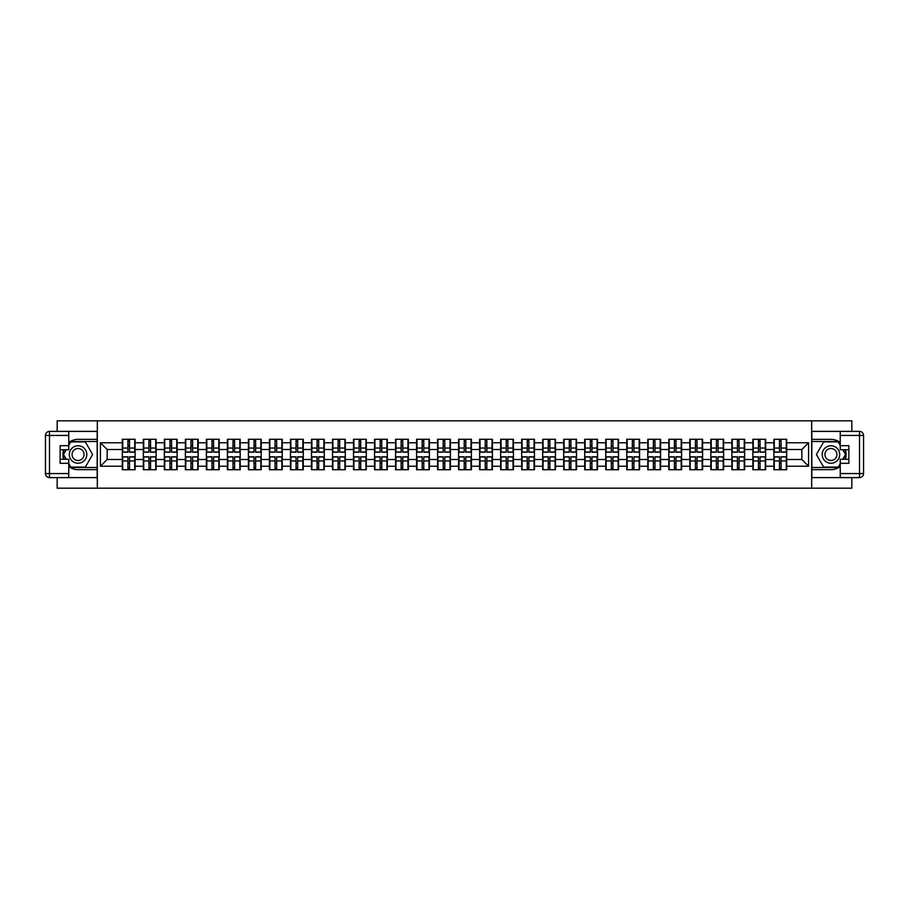 <?xml version="1.0" encoding="UTF-8"?>
<svg xmlns="http://www.w3.org/2000/svg" width="909" height="909" viewBox="0 0 909 909"><rect width="100%" height="100%" fill="white"/><g stroke="black" fill="none" stroke-linecap="round" stroke-linejoin="round"><path stroke-width="1.36" d="M57.176 477.611L57.176 488.178L851.824 488.178L851.824 477.611M851.824 431.389L851.824 420.822L811.68 420.822L811.68 488.178M811.68 420.822L57.176 420.822L57.176 431.389M97.32 488.178L97.32 420.822M801.84 459.488L801.84 449.512L786.683 449.512L786.683 459.488L801.84 459.488L808.578 466.226L808.578 442.774L786.683 442.774L786.683 439.274L773.889 439.274L773.889 449.512L765.662 449.512L765.662 459.488L773.889 459.488L773.889 449.512M808.578 466.226L786.683 466.226L786.683 469.726L773.889 469.726L773.889 466.226L765.662 466.226L765.662 469.726L752.868 469.726L752.868 466.226L744.653 466.226L744.653 469.726L731.847 469.726L731.847 466.226L723.632 466.226L723.632 469.726L710.827 469.726L710.827 466.226L702.612 466.226L702.612 469.726L689.806 469.726L689.806 466.226L681.591 466.226L681.591 469.726L668.797 469.726L668.797 466.226L660.57 466.226L660.57 469.726L647.776 469.726L647.776 466.226L639.561 466.226L639.561 469.726L626.755 469.726L626.755 466.226L618.54 466.226L618.54 469.726L605.735 469.726L605.735 466.226L597.52 466.226L597.52 469.726L584.714 469.726L584.714 466.226L576.499 466.226L576.499 469.726L563.705 469.726L563.705 466.226L555.479 466.226L555.479 469.726L542.684 469.726L542.684 466.226L534.469 466.226L534.469 469.726L521.664 469.726L521.664 466.226L513.449 466.226L513.449 469.726L500.643 469.726L500.643 466.226L492.428 466.226L492.428 469.726L479.622 469.726L479.622 466.226L471.407 466.226L471.407 469.726L458.613 469.726L458.613 466.226L450.387 466.226L450.387 469.726L437.593 469.726L437.593 466.226L429.378 466.226L429.378 469.726L416.572 469.726L416.572 466.226L408.357 466.226L408.357 469.726L395.551 469.726L395.551 466.226L387.336 466.226L387.336 469.726L374.531 469.726L374.531 466.226L366.316 466.226L366.316 469.726L353.521 469.726L353.521 466.226L345.295 466.226L345.295 469.726L332.501 469.726L332.501 466.226L324.286 466.226L324.286 469.726L311.48 469.726L311.48 466.226L303.265 466.226L303.265 469.726L290.46 469.726L290.46 466.226L282.245 466.226L282.245 469.726L269.439 469.726L269.439 466.226L261.224 466.226L261.224 469.726L248.43 469.726L248.43 466.226L240.203 466.226L240.203 469.726L227.409 469.726L227.409 466.226L219.194 466.226L219.194 469.726L206.388 469.726L206.388 466.226L198.173 466.226L198.173 469.726L185.368 469.726L185.368 466.226L177.153 466.226L177.153 469.726L164.347 469.726L164.347 466.226L156.132 466.226L156.132 469.726L143.338 469.726L143.338 466.226L135.111 466.226L135.111 469.726L122.317 469.726L122.317 466.226L100.422 466.226L100.422 442.774L122.317 442.774L122.317 449.512L107.16 449.512L107.16 459.488L122.317 459.488L122.317 449.512M773.889 442.774L765.662 442.774L765.662 439.274L752.868 439.274L752.868 442.774L744.653 442.774L744.653 439.274L731.847 439.274L731.847 442.774L723.632 442.774L723.632 439.274L710.827 439.274L710.827 442.774L702.612 442.774L702.612 439.274L689.806 439.274L689.806 442.774L681.591 442.774L681.591 439.274L668.797 439.274L668.797 442.774L660.57 442.774L660.57 439.274L647.776 439.274L647.776 442.774L639.561 442.774L639.561 439.274L626.755 439.274L626.755 442.774L618.54 442.774L618.54 439.274L605.735 439.274L605.735 442.774L597.52 442.774L597.52 439.274L584.714 439.274L584.714 442.774L576.499 442.774L576.499 439.274L563.705 439.274L563.705 442.774L555.479 442.774L555.479 439.274L542.684 439.274L542.684 442.774L534.469 442.774L534.469 439.274L521.664 439.274L521.664 442.774L513.449 442.774L513.449 439.274L500.643 439.274L500.643 442.774L492.428 442.774L492.428 439.274L479.622 439.274L479.622 442.774L471.407 442.774L471.407 439.274L458.613 439.274L458.613 442.774L450.387 442.774L450.387 439.274L437.593 439.274L437.593 442.774L429.378 442.774L429.378 439.274L416.572 439.274L416.572 442.774L408.357 442.774L408.357 439.274L395.551 439.274L395.551 442.774L387.336 442.774L387.336 439.274L374.531 439.274L374.531 442.774L366.316 442.774L366.316 439.274L353.521 439.274L353.521 442.774L345.295 442.774L345.295 439.274L332.501 439.274L332.501 442.774L324.286 442.774L324.286 439.274L311.48 439.274L311.48 442.774L303.265 442.774L303.265 439.274L290.46 439.274L290.46 442.774L282.245 442.774L282.245 439.274L269.439 439.274L269.439 442.774L261.224 442.774L261.224 439.274L248.43 439.274L248.43 442.774L240.203 442.774L240.203 439.274L227.409 439.274L227.409 442.774L219.194 442.774L219.194 439.274L206.388 439.274L206.388 442.774L198.173 442.774L198.173 439.274L185.368 439.274L185.368 442.774L177.153 442.774L177.153 439.274L164.347 439.274L164.347 442.774L156.132 442.774L156.132 439.274L143.338 439.274L143.338 442.774L135.111 442.774L135.111 439.274L122.317 439.274L122.317 442.774M773.889 459.488L773.889 466.226M765.662 459.488L765.662 466.226M765.662 442.774L765.662 449.512M744.653 459.488L752.868 459.488L752.868 449.512L744.653 449.512L744.653 466.226M752.868 459.488L752.868 466.226M752.868 442.774L752.868 449.512M744.653 442.774L744.653 449.512M723.632 459.488L731.847 459.488L731.847 449.512L723.632 449.512L723.632 466.226M731.847 459.488L731.847 466.226M731.847 442.774L731.847 449.512M723.632 442.774L723.632 449.512M702.612 459.488L710.827 459.488L710.827 449.512L702.612 449.512L702.612 466.226M710.827 459.488L710.827 466.226M710.827 442.774L710.827 449.512M702.612 442.774L702.612 449.512M681.591 459.488L689.806 459.488L689.806 449.512L681.591 449.512L681.591 466.226M689.806 459.488L689.806 466.226M689.806 442.774L689.806 449.512M681.591 442.774L681.591 449.512M660.57 459.488L668.797 459.488L668.797 449.512L660.57 449.512L660.57 466.226M668.797 459.488L668.797 466.226M668.797 442.774L668.797 449.512M660.57 442.774L660.57 449.512M639.561 459.488L647.776 459.488L647.776 449.512L639.561 449.512L639.561 466.226M647.776 459.488L647.776 466.226M647.776 442.774L647.776 449.512M639.561 442.774L639.561 449.512M618.54 459.488L626.755 459.488L626.755 449.512L618.54 449.512L618.54 466.226M626.755 459.488L626.755 466.226M626.755 442.774L626.755 449.512M618.54 442.774L618.54 449.512M597.52 459.488L605.735 459.488L605.735 449.512L597.52 449.512L597.52 466.226M605.735 459.488L605.735 466.226M605.735 442.774L605.735 449.512M597.52 442.774L597.52 449.512M576.499 459.488L584.714 459.488L584.714 449.512L576.499 449.512L576.499 466.226M584.714 459.488L584.714 466.226M584.714 442.774L584.714 449.512M576.499 442.774L576.499 449.512M555.479 459.488L563.705 459.488L563.705 449.512L555.479 449.512L555.479 466.226M563.705 459.488L563.705 466.226M563.705 442.774L563.705 449.512M555.479 442.774L555.479 449.512M534.469 459.488L542.684 459.488L542.684 449.512L534.469 449.512L534.469 466.226M542.684 459.488L542.684 466.226M542.684 442.774L542.684 449.512M534.469 442.774L534.469 449.512M513.449 459.488L521.664 459.488L521.664 449.512L513.449 449.512L513.449 466.226M521.664 459.488L521.664 466.226M521.664 442.774L521.664 449.512M513.449 442.774L513.449 449.512M492.428 459.488L500.643 459.488L500.643 449.512L492.428 449.512L492.428 466.226M500.643 459.488L500.643 466.226M500.643 442.774L500.643 449.512M492.428 442.774L492.428 449.512M471.407 459.488L479.622 459.488L479.622 449.512L471.407 449.512L471.407 466.226M479.622 459.488L479.622 466.226M479.622 442.774L479.622 449.512M471.407 442.774L471.407 449.512M450.387 459.488L458.613 459.488L458.613 449.512L450.387 449.512L450.387 466.226M458.613 459.488L458.613 466.226M458.613 442.774L458.613 449.512M450.387 442.774L450.387 449.512M429.378 459.488L437.593 459.488L437.593 449.512L429.378 449.512L429.378 466.226M437.593 459.488L437.593 466.226M437.593 442.774L437.593 449.512M429.378 442.774L429.378 449.512M408.357 459.488L416.572 459.488L416.572 449.512L408.357 449.512L408.357 466.226M416.572 459.488L416.572 466.226M416.572 442.774L416.572 449.512M408.357 442.774L408.357 449.512M387.336 459.488L395.551 459.488L395.551 449.512L387.336 449.512L387.336 466.226M395.551 459.488L395.551 466.226M395.551 442.774L395.551 449.512M387.336 442.774L387.336 449.512M366.316 459.488L374.531 459.488L374.531 449.512L366.316 449.512L366.316 466.226M374.531 459.488L374.531 466.226M374.531 442.774L374.531 449.512M366.316 442.774L366.316 449.512M345.295 459.488L353.521 459.488L353.521 449.512L345.295 449.512L345.295 466.226M353.521 459.488L353.521 466.226M353.521 442.774L353.521 449.512M345.295 442.774L345.295 449.512M324.286 459.488L332.501 459.488L332.501 449.512L324.286 449.512L324.286 466.226M332.501 459.488L332.501 466.226M332.501 442.774L332.501 449.512M324.286 442.774L324.286 449.512M303.265 459.488L311.48 459.488L311.48 449.512L303.265 449.512L303.265 466.226M311.48 459.488L311.48 466.226M311.48 442.774L311.48 449.512M303.265 442.774L303.265 449.512M282.245 459.488L290.46 459.488L290.46 449.512L282.245 449.512L282.245 466.226M290.46 459.488L290.46 466.226M290.46 442.774L290.46 449.512M282.245 442.774L282.245 449.512M261.224 459.488L269.439 459.488L269.439 449.512L261.224 449.512L261.224 466.226M269.439 459.488L269.439 466.226M269.439 442.774L269.439 449.512M261.224 442.774L261.224 449.512M240.203 459.488L248.43 459.488L248.43 449.512L240.203 449.512L240.203 466.226M248.43 459.488L248.43 466.226M248.43 442.774L248.43 449.512M240.203 442.774L240.203 449.512M219.194 459.488L227.409 459.488L227.409 449.512L219.194 449.512L219.194 466.226M227.409 459.488L227.409 466.226M227.409 442.774L227.409 449.512M219.194 442.774L219.194 449.512M198.173 459.488L206.388 459.488L206.388 449.512L198.173 449.512L198.173 466.226M206.388 459.488L206.388 466.226M206.388 442.774L206.388 449.512M198.173 442.774L198.173 449.512M177.153 459.488L185.368 459.488L185.368 449.512L177.153 449.512L177.153 466.226M185.368 459.488L185.368 466.226M185.368 442.774L185.368 449.512M177.153 442.774L177.153 449.512M156.132 459.488L164.347 459.488L164.347 449.512L156.132 449.512L156.132 466.226M164.347 459.488L164.347 466.226M164.347 442.774L164.347 449.512M156.132 442.774L156.132 449.512M135.111 459.488L143.338 459.488L143.338 449.512L135.111 449.512L135.111 466.226M143.338 459.488L143.338 466.226M143.338 442.774L143.338 449.512M135.111 442.774L135.111 449.512M122.317 459.488L122.317 466.226M107.16 459.488L100.422 466.226M100.422 442.774L107.16 449.512M786.683 459.488L786.683 466.226M786.683 442.774L786.683 449.512M808.578 442.774L801.84 449.512M134.714 439.274L134.714 452.205L129.521 452.205L129.521 439.274M127.908 439.274L127.908 452.205L122.715 452.205L122.715 439.274M127.908 441.024L129.521 441.024M129.521 446.012L127.908 446.012M122.715 469.726L122.715 456.795L127.908 456.795L127.908 469.726M129.521 469.726L129.521 456.795L134.714 456.795L134.714 469.726M129.521 467.976L127.908 467.976M127.908 462.988L129.521 462.988M73.674 446.921A8.76 8.76 0 0 0 70.47 458.875A8.76 8.76 0 0 0 82.435 462.079A8.76 8.76 0 0 0 85.639 450.125A8.76 8.76 0 0 0 73.674 446.921M75.061 449.307A5.999 5.999 0 0 0 72.868 457.5A5.999 5.999 0 0 0 81.049 459.693A5.999 5.999 0 0 0 83.253 451.5A5.999 5.999 0 0 0 75.061 449.307M68.754 445.41L70.777 441.899L85.332 441.899L92.604 454.5L85.332 467.101L70.777 467.101L68.754 463.59M66.266 459.284L63.505 454.5L66.266 449.716M835.326 446.921A8.76 8.76 0 0 0 823.361 450.125A8.76 8.76 0 0 0 826.565 462.079A8.76 8.76 0 0 0 838.53 458.875A8.76 8.76 0 0 0 835.326 446.921M833.939 449.307A5.999 5.999 0 0 0 825.747 451.5A5.999 5.999 0 0 0 827.951 459.693A5.999 5.999 0 0 0 836.132 457.5A5.999 5.999 0 0 0 833.939 449.307M840.246 463.59L838.223 467.101L823.668 467.101L816.396 454.5L823.668 441.899L838.223 441.899L840.246 445.41M842.734 449.716L845.495 454.5L842.734 459.284M68.754 466.476A15.158 15.158 0 0 0 78.06 469.658L97.183 469.658L97.183 477.611L49.495 477.611A4.045 4.045 0 0 1 45.45 473.566L45.45 435.434A4.045 4.045 0 0 1 49.495 431.389L68.754 431.389L68.754 449.716L60.13 449.716M68.754 431.389L97.183 431.389L97.183 439.342L78.06 439.342A15.158 15.158 0 0 0 68.754 442.524M63.675 449.716A15.158 15.158 0 0 0 63.675 459.284M97.183 469.658L97.183 439.342M60.13 459.284L68.754 459.284L68.754 477.611M68.754 445.671L60.13 445.671L60.13 463.329L68.754 463.329M97.183 441.501L70.55 441.501L68.754 444.603M68.754 464.397L70.55 467.499L97.183 467.499M65.8 449.716L63.039 454.5L65.8 459.284M840.246 442.524A15.158 15.158 0 0 0 830.94 439.342L811.817 439.342L811.817 431.389L859.505 431.389A4.045 4.045 0 0 1 863.55 435.434L863.55 473.566A4.045 4.045 0 0 1 859.505 477.611L840.246 477.611L840.246 459.284L848.87 459.284M840.246 477.611L811.817 477.611L811.817 469.658L830.94 469.658A15.158 15.158 0 0 0 840.246 466.476M845.325 459.284A15.158 15.158 0 0 0 845.325 449.716M811.817 439.342L811.817 469.658M848.87 449.716L840.246 449.716L840.246 431.389M840.246 463.329L848.87 463.329L848.87 445.671L840.246 445.671M811.817 467.499L838.45 467.499L840.246 464.397M840.246 444.603L838.45 441.501L811.817 441.501M843.2 459.284L845.961 454.5L843.2 449.716M155.734 439.274L155.734 452.205L150.542 452.205L150.542 439.274M148.928 439.274L148.928 452.205L143.736 452.205L143.736 439.274M148.928 441.024L150.542 441.024M150.542 446.012L148.928 446.012M176.744 439.274L176.744 452.205L171.562 452.205L171.562 439.274M169.949 439.274L169.949 452.205L164.756 452.205L164.756 439.274M169.949 441.024L171.562 441.024M171.562 446.012L169.949 446.012M197.764 439.274L197.764 452.205L192.583 452.205L192.583 439.274M190.958 439.274L190.958 452.205L185.777 452.205L185.777 439.274M190.958 441.024L192.583 441.024M192.583 446.012L190.958 446.012M218.785 439.274L218.785 452.205L213.592 452.205L213.592 439.274M211.979 439.274L211.979 452.205L206.797 452.205L206.797 439.274M211.979 441.024L213.592 441.024M213.592 446.012L211.979 446.012M239.806 439.274L239.806 452.205L234.613 452.205L234.613 439.274M232.999 439.274L232.999 452.205L227.807 452.205L227.807 439.274M232.999 441.024L234.613 441.024M234.613 446.012L232.999 446.012M143.736 469.726L143.736 456.795L148.928 456.795L148.928 469.726M150.542 469.726L150.542 456.795L155.734 456.795L155.734 469.726M150.542 467.976L148.928 467.976M148.928 462.988L150.542 462.988M164.756 469.726L164.756 456.795L169.949 456.795L169.949 469.726M171.562 469.726L171.562 456.795L176.744 456.795L176.744 469.726M171.562 467.976L169.949 467.976M169.949 462.988L171.562 462.988M185.777 469.726L185.777 456.795L190.958 456.795L190.958 469.726M192.583 469.726L192.583 456.795L197.764 456.795L197.764 469.726M192.583 467.976L190.958 467.976M190.958 462.988L192.583 462.988M206.797 469.726L206.797 456.795L211.979 456.795L211.979 469.726M213.592 469.726L213.592 456.795L218.785 456.795L218.785 469.726M213.592 467.976L211.979 467.976M211.979 462.988L213.592 462.988M227.807 469.726L227.807 456.795L232.999 456.795L232.999 469.726M234.613 469.726L234.613 456.795L239.806 456.795L239.806 469.726M234.613 467.976L232.999 467.976M232.999 462.988L234.613 462.988M260.826 439.274L260.826 452.205L255.634 452.205L255.634 439.274M254.02 439.274L254.02 452.205L248.827 452.205L248.827 439.274M254.02 441.024L255.634 441.024M255.634 446.012L254.02 446.012M248.827 469.726L248.827 456.795L254.02 456.795L254.02 469.726M255.634 469.726L255.634 456.795L260.826 456.795L260.826 469.726M255.634 467.976L254.02 467.976M254.02 462.988L255.634 462.988M281.835 439.274L281.835 452.205L276.654 452.205L276.654 439.274M275.041 439.274L275.041 452.205L269.848 452.205L269.848 439.274M275.041 441.024L276.654 441.024M276.654 446.012L275.041 446.012M269.848 469.726L269.848 456.795L275.041 456.795L275.041 469.726M276.654 469.726L276.654 456.795L281.835 456.795L281.835 469.726M276.654 467.976L275.041 467.976M275.041 462.988L276.654 462.988M302.856 439.274L302.856 452.205L297.675 452.205L297.675 439.274M296.05 439.274L296.05 452.205L290.869 452.205L290.869 439.274M296.05 441.024L297.675 441.024M297.675 446.012L296.05 446.012M290.869 469.726L290.869 456.795L296.05 456.795L296.05 469.726M297.675 469.726L297.675 456.795L302.856 456.795L302.856 469.726M297.675 467.976L296.05 467.976M296.05 462.988L297.675 462.988M323.877 439.274L323.877 452.205L318.684 452.205L318.684 439.274M317.071 439.274L317.071 452.205L311.889 452.205L311.889 439.274M317.071 441.024L318.684 441.024M318.684 446.012L317.071 446.012M311.889 469.726L311.889 456.795L317.071 456.795L317.071 469.726M318.684 469.726L318.684 456.795L323.877 456.795L323.877 469.726M318.684 467.976L317.071 467.976M317.071 462.988L318.684 462.988M344.897 439.274L344.897 452.205L339.705 452.205L339.705 439.274M338.091 439.274L338.091 452.205L332.899 452.205L332.899 439.274M338.091 441.024L339.705 441.024M339.705 446.012L338.091 446.012M332.899 469.726L332.899 456.795L338.091 456.795L338.091 469.726M339.705 469.726L339.705 456.795L344.897 456.795L344.897 469.726M339.705 467.976L338.091 467.976M338.091 462.988L339.705 462.988M365.918 439.274L365.918 452.205L360.725 452.205L360.725 439.274M359.112 439.274L359.112 452.205L353.919 452.205L353.919 439.274M359.112 441.024L360.725 441.024M360.725 446.012L359.112 446.012M353.919 469.726L353.919 456.795L359.112 456.795L359.112 469.726M360.725 469.726L360.725 456.795L365.918 456.795L365.918 469.726M360.725 467.976L359.112 467.976M359.112 462.988L360.725 462.988M386.927 439.274L386.927 452.205L381.746 452.205L381.746 439.274M380.132 439.274L380.132 452.205L374.94 452.205L374.94 439.274M380.132 441.024L381.746 441.024M381.746 446.012L380.132 446.012M374.94 469.726L374.94 456.795L380.132 456.795L380.132 469.726M381.746 469.726L381.746 456.795L386.927 456.795L386.927 469.726M381.746 467.976L380.132 467.976M380.132 462.988L381.746 462.988M407.948 439.274L407.948 452.205L402.767 452.205L402.767 439.274M401.142 439.274L401.142 452.205L395.96 452.205L395.96 439.274M401.142 441.024L402.767 441.024M402.767 446.012L401.142 446.012M395.96 469.726L395.96 456.795L401.142 456.795L401.142 469.726M402.767 469.726L402.767 456.795L407.948 456.795L407.948 469.726M402.767 467.976L401.142 467.976M401.142 462.988L402.767 462.988M428.968 439.274L428.968 452.205L423.776 452.205L423.776 439.274M422.162 439.274L422.162 452.205L416.981 452.205L416.981 439.274M422.162 441.024L423.776 441.024M423.776 446.012L422.162 446.012M416.981 469.726L416.981 456.795L422.162 456.795L422.162 469.726M423.776 469.726L423.776 456.795L428.968 456.795L428.968 469.726M423.776 467.976L422.162 467.976M422.162 462.988L423.776 462.988M449.989 439.274L449.989 452.205L444.796 452.205L444.796 439.274M443.183 439.274L443.183 452.205L437.99 452.205L437.99 439.274M443.183 441.024L444.796 441.024M444.796 446.012L443.183 446.012M437.99 469.726L437.99 456.795L443.183 456.795L443.183 469.726M444.796 469.726L444.796 456.795L449.989 456.795L449.989 469.726M444.796 467.976L443.183 467.976M443.183 462.988L444.796 462.988M471.01 439.274L471.01 452.205L465.817 452.205L465.817 439.274M464.204 439.274L464.204 452.205L459.011 452.205L459.011 439.274M464.204 441.024L465.817 441.024M465.817 446.012L464.204 446.012M459.011 469.726L459.011 456.795L464.204 456.795L464.204 469.726M465.817 469.726L465.817 456.795L471.01 456.795L471.01 469.726M465.817 467.976L464.204 467.976M464.204 462.988L465.817 462.988M492.019 439.274L492.019 452.205L486.838 452.205L486.838 439.274M485.224 439.274L485.224 452.205L480.032 452.205L480.032 439.274M485.224 441.024L486.838 441.024M486.838 446.012L485.224 446.012M480.032 469.726L480.032 456.795L485.224 456.795L485.224 469.726M486.838 469.726L486.838 456.795L492.019 456.795L492.019 469.726M486.838 467.976L485.224 467.976M485.224 462.988L486.838 462.988M513.04 439.274L513.04 452.205L507.858 452.205L507.858 439.274M506.233 439.274L506.233 452.205L501.052 452.205L501.052 439.274M506.233 441.024L507.858 441.024M507.858 446.012L506.233 446.012M501.052 469.726L501.052 456.795L506.233 456.795L506.233 469.726M507.858 469.726L507.858 456.795L513.04 456.795L513.04 469.726M507.858 467.976L506.233 467.976M506.233 462.988L507.858 462.988M534.06 439.274L534.06 452.205L528.868 452.205L528.868 439.274M527.254 439.274L527.254 452.205L522.073 452.205L522.073 439.274M527.254 441.024L528.868 441.024M528.868 446.012L527.254 446.012M522.073 469.726L522.073 456.795L527.254 456.795L527.254 469.726M528.868 469.726L528.868 456.795L534.06 456.795L534.06 469.726M528.868 467.976L527.254 467.976M527.254 462.988L528.868 462.988M555.081 439.274L555.081 452.205L549.888 452.205L549.888 439.274M548.275 439.274L548.275 452.205L543.082 452.205L543.082 439.274M548.275 441.024L549.888 441.024M549.888 446.012L548.275 446.012M543.082 469.726L543.082 456.795L548.275 456.795L548.275 469.726M549.888 469.726L549.888 456.795L555.081 456.795L555.081 469.726M549.888 467.976L548.275 467.976M548.275 462.988L549.888 462.988M576.101 439.274L576.101 452.205L570.909 452.205L570.909 439.274M569.295 439.274L569.295 452.205L564.103 452.205L564.103 439.274M569.295 441.024L570.909 441.024M570.909 446.012L569.295 446.012M564.103 469.726L564.103 456.795L569.295 456.795L569.295 469.726M570.909 469.726L570.909 456.795L576.101 456.795L576.101 469.726M570.909 467.976L569.295 467.976M569.295 462.988L570.909 462.988M597.111 439.274L597.111 452.205L591.929 452.205L591.929 439.274M590.316 439.274L590.316 452.205L585.123 452.205L585.123 439.274M590.316 441.024L591.929 441.024M591.929 446.012L590.316 446.012M585.123 469.726L585.123 456.795L590.316 456.795L590.316 469.726M591.929 469.726L591.929 456.795L597.111 456.795L597.111 469.726M591.929 467.976L590.316 467.976M590.316 462.988L591.929 462.988M618.131 439.274L618.131 452.205L612.95 452.205L612.95 439.274M611.325 439.274L611.325 452.205L606.144 452.205L606.144 439.274M611.325 441.024L612.95 441.024M612.95 446.012L611.325 446.012M606.144 469.726L606.144 456.795L611.325 456.795L611.325 469.726M612.95 469.726L612.95 456.795L618.131 456.795L618.131 469.726M612.95 467.976L611.325 467.976M611.325 462.988L612.95 462.988M639.152 439.274L639.152 452.205L633.959 452.205L633.959 439.274M632.346 439.274L632.346 452.205L627.165 452.205L627.165 439.274M632.346 441.024L633.959 441.024M633.959 446.012L632.346 446.012M627.165 469.726L627.165 456.795L632.346 456.795L632.346 469.726M633.959 469.726L633.959 456.795L639.152 456.795L639.152 469.726M633.959 467.976L632.346 467.976M632.346 462.988L633.959 462.988M660.173 439.274L660.173 452.205L654.98 452.205L654.98 439.274M653.366 439.274L653.366 452.205L648.174 452.205L648.174 439.274M653.366 441.024L654.98 441.024M654.98 446.012L653.366 446.012M648.174 469.726L648.174 456.795L653.366 456.795L653.366 469.726M654.98 469.726L654.98 456.795L660.173 456.795L660.173 469.726M654.98 467.976L653.366 467.976M653.366 462.988L654.98 462.988M681.193 439.274L681.193 452.205L676.001 452.205L676.001 439.274M674.387 439.274L674.387 452.205L669.194 452.205L669.194 439.274M674.387 441.024L676.001 441.024M676.001 446.012L674.387 446.012M669.194 469.726L669.194 456.795L674.387 456.795L674.387 469.726M676.001 469.726L676.001 456.795L681.193 456.795L681.193 469.726M676.001 467.976L674.387 467.976M674.387 462.988L676.001 462.988M702.202 439.274L702.202 452.205L697.021 452.205L697.021 439.274M695.408 439.274L695.408 452.205L690.215 452.205L690.215 439.274M695.408 441.024L697.021 441.024M697.021 446.012L695.408 446.012M690.215 469.726L690.215 456.795L695.408 456.795L695.408 469.726M697.021 469.726L697.021 456.795L702.202 456.795L702.202 469.726M697.021 467.976L695.408 467.976M695.408 462.988L697.021 462.988M723.223 439.274L723.223 452.205L718.042 452.205L718.042 439.274M716.417 439.274L716.417 452.205L711.236 452.205L711.236 439.274M716.417 441.024L718.042 441.024M718.042 446.012L716.417 446.012M711.236 469.726L711.236 456.795L716.417 456.795L716.417 469.726M718.042 469.726L718.042 456.795L723.223 456.795L723.223 469.726M718.042 467.976L716.417 467.976M716.417 462.988L718.042 462.988M744.244 439.274L744.244 452.205L739.051 452.205L739.051 439.274M737.438 439.274L737.438 452.205L732.256 452.205L732.256 439.274M737.438 441.024L739.051 441.024M739.051 446.012L737.438 446.012M732.256 469.726L732.256 456.795L737.438 456.795L737.438 469.726M739.051 469.726L739.051 456.795L744.244 456.795L744.244 469.726M739.051 467.976L737.438 467.976M737.438 462.988L739.051 462.988M765.264 439.274L765.264 452.205L760.072 452.205L760.072 439.274M758.458 439.274L758.458 452.205L753.266 452.205L753.266 439.274M758.458 441.024L760.072 441.024M760.072 446.012L758.458 446.012M753.266 469.726L753.266 456.795L758.458 456.795L758.458 469.726M760.072 469.726L760.072 456.795L765.264 456.795L765.264 469.726M760.072 467.976L758.458 467.976M758.458 462.988L760.072 462.988M786.285 439.274L786.285 452.205L781.092 452.205L781.092 439.274M779.479 439.274L779.479 452.205L774.286 452.205L774.286 439.274M779.479 441.024L781.092 441.024M781.092 446.012L779.479 446.012M774.286 469.726L774.286 456.795L779.479 456.795L779.479 469.726M781.092 469.726L781.092 456.795L786.285 456.795L786.285 469.726M781.092 467.976L779.479 467.976M779.479 462.988L781.092 462.988M127.908 448.057L122.715 448.057M127.908 452.034L122.715 452.034M134.714 448.057L129.521 448.057M134.714 452.034L129.521 452.034M129.521 460.943L134.714 460.943M129.521 456.966L134.714 456.966M122.715 460.943L127.908 460.943M122.715 456.966L127.908 456.966M68.754 435.434L49.495 435.434L49.495 473.566L68.754 473.566M45.45 435.434L49.495 435.434L49.495 431.389M49.495 477.611L49.495 473.566L45.45 473.566M840.246 473.566L859.505 473.566L859.505 435.434L840.246 435.434M863.55 473.566L859.505 473.566L859.505 477.611M859.505 431.389L859.505 435.434L863.55 435.434M148.928 448.057L143.736 448.057M148.928 452.034L143.736 452.034M155.734 448.057L150.542 448.057M155.734 452.034L150.542 452.034M169.949 448.057L164.756 448.057M169.949 452.034L164.756 452.034M176.744 448.057L171.562 448.057M176.744 452.034L171.562 452.034M190.958 448.057L185.777 448.057M190.958 452.034L185.777 452.034M197.764 448.057L192.583 448.057M197.764 452.034L192.583 452.034M211.979 448.057L206.797 448.057M211.979 452.034L206.797 452.034M218.785 448.057L213.592 448.057M218.785 452.034L213.592 452.034M232.999 448.057L227.807 448.057M232.999 452.034L227.807 452.034M239.806 448.057L234.613 448.057M239.806 452.034L234.613 452.034M150.542 460.943L155.734 460.943M150.542 456.966L155.734 456.966M143.736 460.943L148.928 460.943M143.736 456.966L148.928 456.966M171.562 460.943L176.744 460.943M171.562 456.966L176.744 456.966M164.756 460.943L169.949 460.943M164.756 456.966L169.949 456.966M192.583 460.943L197.764 460.943M192.583 456.966L197.764 456.966M185.777 460.943L190.958 460.943M185.777 456.966L190.958 456.966M213.592 460.943L218.785 460.943M213.592 456.966L218.785 456.966M206.797 460.943L211.979 460.943M206.797 456.966L211.979 456.966M234.613 460.943L239.806 460.943M234.613 456.966L239.806 456.966M227.807 460.943L232.999 460.943M227.807 456.966L232.999 456.966M254.02 448.057L248.827 448.057M254.02 452.034L248.827 452.034M260.826 448.057L255.634 448.057M260.826 452.034L255.634 452.034M255.634 460.943L260.826 460.943M255.634 456.966L260.826 456.966M248.827 460.943L254.02 460.943M248.827 456.966L254.02 456.966M275.041 448.057L269.848 448.057M275.041 452.034L269.848 452.034M281.835 448.057L276.654 448.057M281.835 452.034L276.654 452.034M276.654 460.943L281.835 460.943M276.654 456.966L281.835 456.966M269.848 460.943L275.041 460.943M269.848 456.966L275.041 456.966M296.05 448.057L290.869 448.057M296.05 452.034L290.869 452.034M302.856 448.057L297.675 448.057M302.856 452.034L297.675 452.034M297.675 460.943L302.856 460.943M297.675 456.966L302.856 456.966M290.869 460.943L296.05 460.943M290.869 456.966L296.05 456.966M317.071 448.057L311.889 448.057M317.071 452.034L311.889 452.034M323.877 448.057L318.684 448.057M323.877 452.034L318.684 452.034M318.684 460.943L323.877 460.943M318.684 456.966L323.877 456.966M311.889 460.943L317.071 460.943M311.889 456.966L317.071 456.966M338.091 448.057L332.899 448.057M338.091 452.034L332.899 452.034M344.897 448.057L339.705 448.057M344.897 452.034L339.705 452.034M339.705 460.943L344.897 460.943M339.705 456.966L344.897 456.966M332.899 460.943L338.091 460.943M332.899 456.966L338.091 456.966M359.112 448.057L353.919 448.057M359.112 452.034L353.919 452.034M365.918 448.057L360.725 448.057M365.918 452.034L360.725 452.034M360.725 460.943L365.918 460.943M360.725 456.966L365.918 456.966M353.919 460.943L359.112 460.943M353.919 456.966L359.112 456.966M380.132 448.057L374.94 448.057M380.132 452.034L374.94 452.034M386.927 448.057L381.746 448.057M386.927 452.034L381.746 452.034M381.746 460.943L386.927 460.943M381.746 456.966L386.927 456.966M374.94 460.943L380.132 460.943M374.94 456.966L380.132 456.966M401.142 448.057L395.96 448.057M401.142 452.034L395.96 452.034M407.948 448.057L402.767 448.057M407.948 452.034L402.767 452.034M402.767 460.943L407.948 460.943M402.767 456.966L407.948 456.966M395.96 460.943L401.142 460.943M395.96 456.966L401.142 456.966M422.162 448.057L416.981 448.057M422.162 452.034L416.981 452.034M428.968 448.057L423.776 448.057M428.968 452.034L423.776 452.034M423.776 460.943L428.968 460.943M423.776 456.966L428.968 456.966M416.981 460.943L422.162 460.943M416.981 456.966L422.162 456.966M443.183 448.057L437.99 448.057M443.183 452.034L437.99 452.034M449.989 448.057L444.796 448.057M449.989 452.034L444.796 452.034M444.796 460.943L449.989 460.943M444.796 456.966L449.989 456.966M437.99 460.943L443.183 460.943M437.99 456.966L443.183 456.966M464.204 448.057L459.011 448.057M464.204 452.034L459.011 452.034M471.01 448.057L465.817 448.057M471.01 452.034L465.817 452.034M465.817 460.943L471.01 460.943M465.817 456.966L471.01 456.966M459.011 460.943L464.204 460.943M459.011 456.966L464.204 456.966M485.224 448.057L480.032 448.057M485.224 452.034L480.032 452.034M492.019 448.057L486.838 448.057M492.019 452.034L486.838 452.034M486.838 460.943L492.019 460.943M486.838 456.966L492.019 456.966M480.032 460.943L485.224 460.943M480.032 456.966L485.224 456.966M506.233 448.057L501.052 448.057M506.233 452.034L501.052 452.034M513.04 448.057L507.858 448.057M513.04 452.034L507.858 452.034M507.858 460.943L513.04 460.943M507.858 456.966L513.04 456.966M501.052 460.943L506.233 460.943M501.052 456.966L506.233 456.966M527.254 448.057L522.073 448.057M527.254 452.034L522.073 452.034M534.06 448.057L528.868 448.057M534.06 452.034L528.868 452.034M528.868 460.943L534.06 460.943M528.868 456.966L534.06 456.966M522.073 460.943L527.254 460.943M522.073 456.966L527.254 456.966M548.275 448.057L543.082 448.057M548.275 452.034L543.082 452.034M555.081 448.057L549.888 448.057M555.081 452.034L549.888 452.034M549.888 460.943L555.081 460.943M549.888 456.966L555.081 456.966M543.082 460.943L548.275 460.943M543.082 456.966L548.275 456.966M569.295 448.057L564.103 448.057M569.295 452.034L564.103 452.034M576.101 448.057L570.909 448.057M576.101 452.034L570.909 452.034M570.909 460.943L576.101 460.943M570.909 456.966L576.101 456.966M564.103 460.943L569.295 460.943M564.103 456.966L569.295 456.966M590.316 448.057L585.123 448.057M590.316 452.034L585.123 452.034M597.111 448.057L591.929 448.057M597.111 452.034L591.929 452.034M591.929 460.943L597.111 460.943M591.929 456.966L597.111 456.966M585.123 460.943L590.316 460.943M585.123 456.966L590.316 456.966M611.325 448.057L606.144 448.057M611.325 452.034L606.144 452.034M618.131 448.057L612.95 448.057M618.131 452.034L612.95 452.034M612.95 460.943L618.131 460.943M612.95 456.966L618.131 456.966M606.144 460.943L611.325 460.943M606.144 456.966L611.325 456.966M632.346 448.057L627.165 448.057M632.346 452.034L627.165 452.034M639.152 448.057L633.959 448.057M639.152 452.034L633.959 452.034M633.959 460.943L639.152 460.943M633.959 456.966L639.152 456.966M627.165 460.943L632.346 460.943M627.165 456.966L632.346 456.966M653.366 448.057L648.174 448.057M653.366 452.034L648.174 452.034M660.173 448.057L654.98 448.057M660.173 452.034L654.98 452.034M654.98 460.943L660.173 460.943M654.98 456.966L660.173 456.966M648.174 460.943L653.366 460.943M648.174 456.966L653.366 456.966M674.387 448.057L669.194 448.057M674.387 452.034L669.194 452.034M681.193 448.057L676.001 448.057M681.193 452.034L676.001 452.034M676.001 460.943L681.193 460.943M676.001 456.966L681.193 456.966M669.194 460.943L674.387 460.943M669.194 456.966L674.387 456.966M695.408 448.057L690.215 448.057M695.408 452.034L690.215 452.034M702.202 448.057L697.021 448.057M702.202 452.034L697.021 452.034M697.021 460.943L702.202 460.943M697.021 456.966L702.202 456.966M690.215 460.943L695.408 460.943M690.215 456.966L695.408 456.966M716.417 448.057L711.236 448.057M716.417 452.034L711.236 452.034M723.223 448.057L718.042 448.057M723.223 452.034L718.042 452.034M718.042 460.943L723.223 460.943M718.042 456.966L723.223 456.966M711.236 460.943L716.417 460.943M711.236 456.966L716.417 456.966M737.438 448.057L732.256 448.057M737.438 452.034L732.256 452.034M744.244 448.057L739.051 448.057M744.244 452.034L739.051 452.034M739.051 460.943L744.244 460.943M739.051 456.966L744.244 456.966M732.256 460.943L737.438 460.943M732.256 456.966L737.438 456.966M758.458 448.057L753.266 448.057M758.458 452.034L753.266 452.034M765.264 448.057L760.072 448.057M765.264 452.034L760.072 452.034M760.072 460.943L765.264 460.943M760.072 456.966L765.264 456.966M753.266 460.943L758.458 460.943M753.266 456.966L758.458 456.966M779.479 448.057L774.286 448.057M779.479 452.034L774.286 452.034M786.285 448.057L781.092 448.057M786.285 452.034L781.092 452.034M781.092 460.943L786.285 460.943M781.092 456.966L786.285 456.966M774.286 460.943L779.479 460.943M774.286 456.966L779.479 456.966"/></g></svg>
